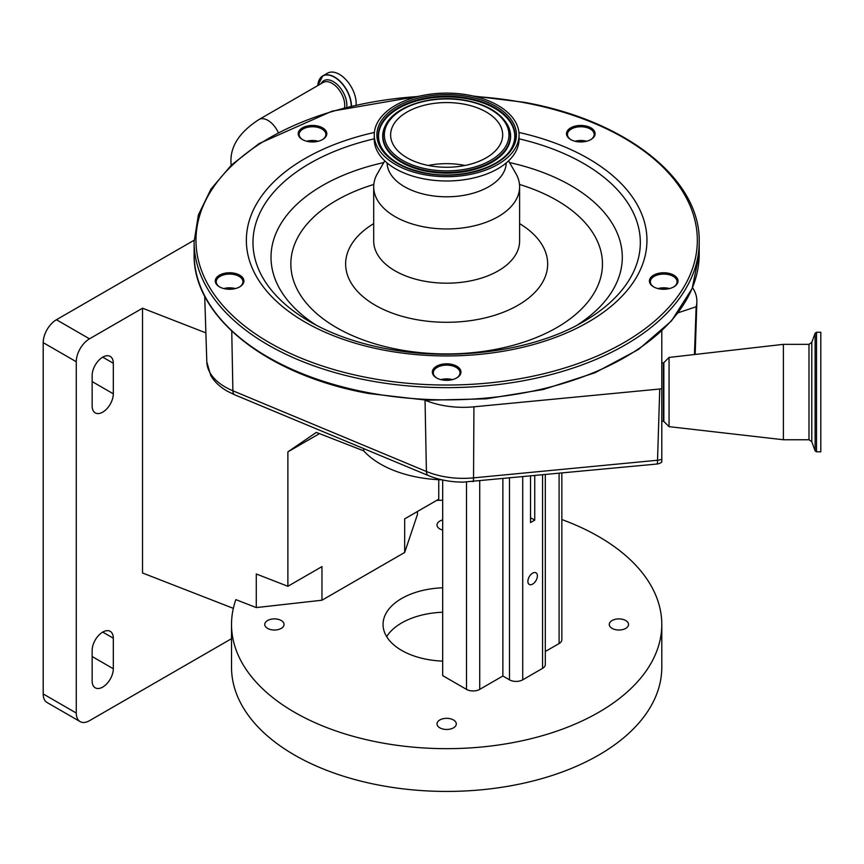 <?xml version="1.0" encoding="UTF-8"?>
<svg xmlns="http://www.w3.org/2000/svg" width="864" height="864" viewBox="0 0 864 864"><rect width="100%" height="100%" fill="white"/><g stroke="black" fill="none" stroke-linecap="round" stroke-linejoin="round"><path stroke-width="1.3" d="M318.416 82.069A23.76 13.716 60 0 1 322.758 75.902L327.499 73.17A23.76 13.716 60 0 1 339.379 74.347A23.76 13.716 60 0 1 356.119 104.954M694.451 354.532L696.146 306.763L678.121 312.779M692.561 287.507L693.619 289.375A65.243 37.67 180 0 1 696.87 301.828A65.243 37.67 180 0 1 696.146 306.763M441.947 479.822A93.539 54 0 0 1 380.516 464.076A93.539 54 0 0 1 363.722 450.857L363.722 448.61M194.119 240.235L56.43 319.734L89.5 338.818A18.706 10.8 120 0 0 76.27 361.735L76.27 713.048A18.706 10.8 120 0 0 80.147 721.613A18.706 10.8 120 0 0 89.5 720.684L231.52 638.69M233.334 608.353L142.528 572.983L142.528 308.2L89.5 338.818M142.528 308.2L205.88 332.878M76.27 361.735L43.2 342.641A18.706 10.8 -60 0 1 56.43 319.734M43.2 342.641L43.2 693.954L76.27 713.048M80.147 721.613L47.077 702.518A18.706 10.8 -60 0 1 43.2 693.954M102.73 357.156A14.969 8.64 120 0 0 92.146 375.484L92.146 406.026A14.969 8.64 120 0 0 95.245 412.884A14.969 8.64 120 0 0 106.78 408.866A14.969 8.64 120 0 0 113.314 393.811L113.314 363.258A14.969 8.64 120 0 0 110.214 356.411A14.969 8.64 120 0 0 102.73 357.156L113.314 363.258M102.73 632.092A14.969 8.64 120 0 0 92.146 650.419L92.146 680.972A14.969 8.64 120 0 0 95.245 687.82A14.969 8.64 120 0 0 106.78 683.813A14.969 8.64 120 0 0 113.314 668.747L113.314 638.204A14.969 8.64 120 0 0 110.214 631.346A14.969 8.64 120 0 0 102.73 632.092L113.314 638.204M363.722 450.857L316.321 432.4L287.885 451.861L287.885 586.289L256.284 573.988L256.284 607.586L235.861 599.638A215.136 124.211 0 0 0 231.52 624.456A215.136 124.211 0 0 0 294.538 712.282A215.136 124.211 0 0 0 528.984 739.206A215.136 124.211 0 0 0 661.792 624.456A215.136 124.211 0 0 0 598.774 536.63A215.136 124.211 0 0 0 561.838 519.545M442.681 500.267A215.136 124.211 0 0 0 436.676 500.386M231.52 624.456L231.52 667.224A215.136 124.211 0 0 0 294.538 755.05A215.136 124.211 0 0 0 528.984 781.974A215.136 124.211 0 0 0 661.792 667.224L661.792 624.456M625.72 620.514A9.644 5.573 0 0 0 615.211 619.315A9.644 5.573 0 0 0 609.26 624.456A9.644 5.573 0 0 0 612.079 628.387A9.644 5.573 0 0 0 622.588 629.597A9.644 5.573 0 0 0 628.549 624.456A9.644 5.573 0 0 0 625.72 620.514M453.47 719.96A9.644 5.573 0 0 0 442.962 718.751A9.644 5.573 0 0 0 437.011 723.902A9.644 5.573 0 0 0 439.841 727.834A9.644 5.573 0 0 0 450.349 729.043A9.644 5.573 0 0 0 456.3 723.902A9.644 5.573 0 0 0 453.47 719.96M281.232 620.514A9.644 5.573 0 0 0 270.713 619.315A9.644 5.573 0 0 0 264.762 624.456A9.644 5.573 0 0 0 267.592 628.387A9.644 5.573 0 0 0 278.1 629.597A9.644 5.573 0 0 0 284.051 624.456A9.644 5.573 0 0 0 281.232 620.514M442.681 519.934A9.644 5.573 0 0 0 437.011 525.01A9.644 5.573 0 0 0 439.841 528.941A9.644 5.573 0 0 0 442.681 530.086M442.681 612.241A63.601 36.72 0 0 0 386.672 636.671M442.681 661.1A63.601 36.72 180 0 1 401.684 650.419A63.601 36.72 180 0 1 383.054 624.456A63.601 36.72 180 0 1 442.681 587.801M287.885 586.289L321.959 566.611L321.959 600.221L256.284 607.586M438.75 479.693L438.75 499.187L404.676 518.864L404.676 552.463L321.959 600.221M287.885 451.861L319.464 433.62M404.676 552.463L417.442 514.544L417.442 511.488M442.681 479.984L442.681 675.626L466.495 689.375A9.353 5.4 180 0 0 479.725 689.375L502.87 676.004L502.87 478.786M545.303 474.725L545.303 664.546A9.353 5.4 180 0 1 542.56 668.369L522.72 679.828A9.353 5.4 180 0 1 509.49 679.828L502.87 676.004M561.838 473.137L561.838 639.727A9.353 5.4 180 0 1 559.094 643.55L545.303 651.51M530.539 476.129L530.539 522.558L534.74 520.139L530.539 517.709M532.634 573.145A6.707 3.877 120 0 0 528.25 579.064A6.707 3.877 120 0 0 529.286 584.442A6.707 3.877 120 0 0 532.634 584.107A6.707 3.877 120 0 0 537.019 578.2A6.707 3.877 120 0 0 535.993 572.821A6.707 3.877 120 0 0 532.634 573.145M534.74 475.729L534.74 520.139M656.813 464.011A9.353 1.253 -95.5 0 0 656.899 464.033A9.353 9.353 0 0 0 661.792 462.078L661.792 459.216A9.353 5.573 -178.2 0 1 657.536 460.242L659.74 389.016L473.926 406.814A65.243 37.67 180 0 1 425.045 400.194L424.818 400.097M661.792 459.216L661.792 388.681L659.74 389.016M661.792 330.923L661.792 421.038L663.844 421.438L669.06 426.654L783.389 439.754L808.985 439.754L811.793 441.72L815.108 450.835L816.512 451.818L820.8 451.818L820.8 332.273L816.512 332.273L816.512 451.818M442.238 379.922A14.299 8.251 180 0 1 436.547 377.903A14.299 8.251 180 0 1 434.462 367.751A14.299 8.251 180 0 1 451.073 364.219A14.299 8.251 180 0 1 456.764 377.903A14.299 8.251 180 0 1 442.238 379.922M225.18 288.868A14.299 8.251 180 0 1 219.488 286.859A14.299 8.251 180 0 1 217.404 276.707A14.299 8.251 180 0 1 234.014 273.164A14.299 8.251 180 0 1 239.706 286.859A14.299 8.251 180 0 1 225.18 288.868M308.092 141.556A14.299 8.251 180 0 1 302.389 139.536A14.299 8.251 180 0 1 300.316 129.384A14.299 8.251 180 0 1 316.926 125.852A14.299 8.251 180 0 1 322.618 139.536A14.299 8.251 180 0 1 308.092 141.556M576.385 141.556A14.299 8.251 180 0 1 570.694 139.536A14.299 8.251 180 0 1 568.609 129.384A14.299 8.251 180 0 1 585.22 125.852A14.299 8.251 180 0 1 590.911 139.536A14.299 8.251 180 0 1 576.385 141.556M659.297 288.868A14.299 8.251 180 0 1 653.605 286.859A14.299 8.251 180 0 1 651.521 276.707A14.299 8.251 180 0 1 668.131 273.164A14.299 8.251 180 0 1 673.823 286.859A14.299 8.251 180 0 1 659.297 288.868M456.43 378.097A13.36 7.711 0 0 0 460.015 372.827A13.36 7.711 0 0 0 450.781 365.494A13.36 7.711 0 0 0 433.296 372.827A13.36 7.711 0 0 0 436.882 378.097M239.371 287.042A13.36 7.711 0 0 0 242.957 281.783A13.36 7.711 0 0 0 233.723 274.45A13.36 7.711 0 0 0 216.238 281.783A13.36 7.711 0 0 0 219.823 287.042M322.272 139.73A13.36 7.711 0 0 0 325.868 134.46A13.36 7.711 0 0 0 316.634 127.127A13.36 7.711 0 0 0 299.138 134.46A13.36 7.711 0 0 0 302.735 139.73M590.576 139.73A13.36 7.711 0 0 0 594.173 134.46A13.36 7.711 0 0 0 584.939 127.127A13.36 7.711 0 0 0 567.443 134.46A13.36 7.711 0 0 0 571.039 139.73M673.477 287.042A13.36 7.711 0 0 0 677.074 281.783A13.36 7.711 0 0 0 667.84 274.45A13.36 7.711 0 0 0 650.354 281.783A13.36 7.711 0 0 0 653.94 287.042M440.878 379.62A13.36 7.711 180 0 1 450.781 379.242A13.36 7.711 180 0 1 452.434 379.62M223.819 288.576A13.36 7.711 180 0 1 233.723 288.187A13.36 7.711 180 0 1 235.375 288.576M306.731 141.253A13.36 7.711 180 0 1 316.634 140.875A13.36 7.711 180 0 1 318.276 141.253M575.024 141.253A13.36 7.711 180 0 1 584.939 140.875A13.36 7.711 180 0 1 586.58 141.253M657.936 288.576A13.36 7.711 180 0 1 667.84 288.187A13.36 7.711 180 0 1 669.492 288.576M452.088 379.706A14.299 8.251 0 0 0 451.073 379.49A14.299 8.251 0 0 0 441.223 379.706M235.03 288.652A14.299 8.251 0 0 0 234.014 288.446A14.299 8.251 0 0 0 224.165 288.652M317.93 141.34A14.299 8.251 0 0 0 316.926 141.124A14.299 8.251 0 0 0 307.076 141.34M586.235 141.34A14.299 8.251 0 0 0 585.22 141.124A14.299 8.251 0 0 0 575.37 141.34M669.146 288.652A14.299 8.251 0 0 0 668.131 288.446A14.299 8.251 0 0 0 658.282 288.652M508.561 160.855L515.873 173.534A72.954 42.12 180 0 1 519.61 186.84A72.954 42.12 180 0 1 424.105 226.897A72.954 42.12 180 0 1 373.702 186.84A72.954 42.12 180 0 1 377.438 173.534L384.75 160.855M506.228 162.929A59.584 34.398 180 0 1 428.242 195.113A59.584 34.398 180 0 1 387.083 162.929M519.048 134.903L519.048 139.18A72.392 41.796 180 0 1 424.278 178.934A72.392 41.796 180 0 1 374.252 139.18L374.252 134.903A72.392 41.796 180 0 1 469.022 95.159A72.392 41.796 180 0 1 519.048 134.903A72.392 41.796 180 0 1 424.278 174.658A72.392 41.796 180 0 1 374.252 134.903M463.968 104.144A56.03 32.346 180 0 1 502.686 134.903A56.03 32.346 180 0 1 429.343 165.672A56.03 32.346 180 0 1 390.625 134.903A56.03 32.346 180 0 1 463.968 104.144M428.231 165.456A56.03 32.346 180 0 1 463.968 165.24A56.03 32.346 180 0 1 465.08 165.456M661.792 363.053L663.844 362.653L669.06 357.437L669.06 426.654M669.06 357.437L783.389 344.347L783.389 439.754M231.131 165.326L230.958 161.644C230.504 145.897 239.846 131.857 259.016 119.513A17.863 10.314 60 0 1 267.948 120.398A17.863 10.314 60 0 1 278.251 132.516M259.016 119.513L323.168 82.469A17.863 10.314 60 0 1 332.1 83.354A17.863 10.314 60 0 1 344.531 107.719M321.041 83.7A19.094 11.027 60 0 1 333.353 81.637A19.094 11.027 60 0 1 346.712 107.168M351.443 106.024A23.76 13.716 60 0 0 334.638 77.08A23.76 13.716 60 0 0 322.758 75.902L317.822 85.558A23.63 13.651 60 0 1 334.519 77.252A23.63 13.651 60 0 1 351.227 106.078M231.746 331.139L232.891 390.787A9.353 4.471 112.6 0 0 234.76 394.837L227.286 391.176C219.996 387.029 214.477 381.802 210.74 375.484L206.82 362.005A62.921 36.331 0 0 0 232.891 390.787L426.406 471.485A62.921 36.331 0 0 0 463.244 478.354A62.921 36.331 0 0 0 473.548 477.868A9.353 1.253 84.5 0 1 472.91 481.658A9.353 1.253 84.5 0 1 472.824 481.637M425.045 400.194L426.406 471.485A9.353 4.471 112.6 0 0 428.285 475.535C438.901 479.887 450.554 482.08 463.244 482.112L656.899 464.033A9.353 1.253 -95.5 0 0 657.536 460.242L473.548 477.868L473.926 406.814M92.146 656.532L113.314 668.747M92.146 381.586L113.314 393.811M466.495 482.058L466.495 689.375M479.725 481L479.725 689.375M509.49 478.148L509.49 679.828M522.72 476.885L522.72 679.828M559.094 473.396L559.094 643.55M542.56 474.984L542.56 668.369M699.203 254.048A252.547 145.811 180 0 1 368.615 392.72A252.547 145.811 180 0 1 194.108 254.048L194.108 241.823A252.547 145.811 180 0 0 368.615 380.495A252.547 145.811 180 0 0 699.203 241.823L699.203 254.048L692.161 288.479L671.501 320.89L638.474 349.488L594.907 372.784L543.186 389.534L486.162 398.844L426.967 400.205L368.842 393.53C267.084 375.376 192.661 316.58 194.108 254.048M475.308 96.52A250.679 144.731 180 0 1 524.113 102.654A250.679 144.731 180 0 1 685.066 285.023A250.679 144.731 180 0 1 369.187 377.946A250.679 144.731 180 0 1 197.23 225.882A250.679 144.731 180 0 1 418.003 96.52M663.401 362.869L663.401 421.222M518.929 132.451A200.297 115.646 180 0 1 635.375 279.05A200.297 115.646 180 0 1 384.761 350.287A200.297 115.646 180 0 1 246.434 243.475A200.297 115.646 180 0 1 374.382 132.451M519.048 138.823A193.687 111.823 180 0 1 583.61 321.602C534.287 350.773 454.302 361.973 386.478 348.732C356.994 343.116 331.398 334.076 309.701 321.602A193.687 111.823 180 0 1 374.252 138.823M509.555 162.583A175.651 101.412 180 0 1 576.947 325.274M316.364 325.274A175.651 101.412 180 0 1 383.746 162.583M519.502 184.453A155.812 89.953 180 0 1 590.144 299.03A155.812 89.953 180 0 1 398.509 349.531A155.812 89.953 180 0 1 291.427 271.717A155.812 89.953 180 0 1 373.81 184.453M519.61 223.636A101.023 58.32 180 0 1 532.213 294.98A101.023 58.32 180 0 1 415.444 319.442A101.023 58.32 180 0 1 373.702 223.636M519.61 186.84L519.61 241.067A72.954 42.12 180 0 1 424.105 281.124A72.954 42.12 180 0 1 373.702 241.067L373.702 186.84M468.212 96.595A69.779 40.284 180 0 1 513.011 147.355A69.779 40.284 180 0 1 425.088 173.221A69.779 40.284 180 0 1 380.29 122.461A69.779 40.284 180 0 1 468.212 96.595M467.791 98.107A68.396 39.485 180 0 1 512.05 147.226C502.524 167.368 460.404 180.209 425.369 172.973C403.196 168.383 388.498 159.797 381.262 147.226A68.396 39.485 180 0 1 398.704 107.503A68.396 39.485 180 0 1 467.791 98.107M381.391 147.474A68.116 39.323 180 0 1 399.071 108.086A68.116 39.323 180 0 1 467.705 98.82A68.116 39.323 180 0 1 511.909 147.474M507.676 125.15A63.958 36.925 180 0 1 507.816 125.399A63.958 36.925 180 0 1 491.497 162.551A63.958 36.925 180 0 1 426.892 171.342A63.958 36.925 180 0 1 385.495 125.399A63.958 36.925 180 0 1 385.636 125.15M507.816 125.399L507.546 124.891A63.677 36.763 180 0 1 491.303 161.881A63.677 36.763 180 0 1 426.978 170.629A63.677 36.763 180 0 1 385.765 124.891L385.495 125.399M465.901 100.699A62.294 35.964 180 0 1 505.904 146.016A62.294 35.964 180 0 1 427.399 169.117A62.294 35.964 180 0 1 387.407 123.79A62.294 35.964 180 0 1 465.901 100.699M663.844 362.653L663.844 421.438M783.389 344.347L808.985 344.347L808.985 439.754M808.985 344.347L811.793 342.371L811.793 441.72M811.793 342.371L815.108 333.266L815.108 450.835M695.174 354.445L696.87 301.828M234.76 394.837L428.285 475.535M699.203 241.823C700.65 179.291 626.227 120.506 524.459 102.341L473.321 96.044M206.82 362.005L204.703 296.136M419.99 96.044L331.981 111.186L259.114 143.564L231.476 165.002L210.989 189.054L198.374 214.952L194.108 241.823M507.546 124.891C500.429 112.72 486.648 104.576 466.182 100.451C433.89 93.906 395.312 105.322 385.765 124.891M815.108 333.266L816.512 332.273"/></g></svg>
